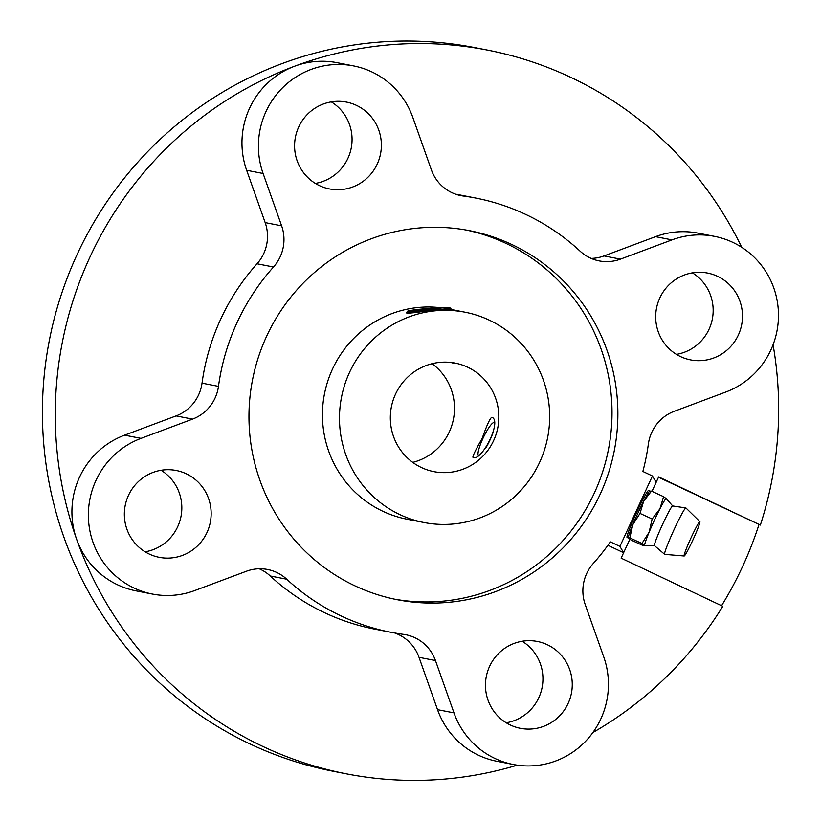 <?xml version="1.0" encoding="UTF-8"?>
<svg xmlns="http://www.w3.org/2000/svg" width="821" height="821" viewBox="0 0 821 821"><rect width="100%" height="100%" fill="white"/><g stroke="black" fill="none" stroke-linecap="round" stroke-linejoin="round"><path stroke-width="1.23" d="M649.975 491.215L651.443 491.102L663.584 496.664L659.951 508.784L652.141 518.985L640 513.423L643.633 501.303L651.443 491.102M652.141 518.985L649.134 532.182A25.81 1.765 -65.4 0 1 659.951 508.784A25.81 1.765 -65.4 0 1 666.283 498.665A25.81 1.765 -65.4 0 1 666.303 498.696L663.584 496.664M628.311 537.878A25.81 1.765 -65.4 0 1 628.301 537.827L631.072 540.054L643.212 545.606L644.67 545.493L641.95 543.461L629.82 537.899L632.817 524.711A25.81 1.765 -65.4 0 1 643.633 501.303A25.81 1.765 -65.4 0 1 649.647 491.235L649.986 490.989M628.301 537.827A25.81 1.765 -65.4 0 1 632.817 524.711L640 513.423M628.352 538.022L629.82 537.899M644.875 545.565L644.67 545.493A25.81 1.765 -65.4 0 1 649.134 532.182L641.95 543.461M446.973 309.671A22.126 1.201 175.4 0 0 450.924 308.665L451.006 309.774L446.973 309.671C438.445 309.486 428.439 310.4 416.945 312.432L406.908 313.345L406.826 312.237A22.126 1.201 175.4 0 0 416.945 312.432M489.47 320.231A107.141 105.026 -78.9 0 1 544.374 450.195A107.141 105.026 -78.9 0 1 424.016 522.525A107.141 105.026 -78.9 0 1 341.505 397.22A107.141 105.026 -78.9 0 1 465.138 312.226A107.141 105.026 -78.9 0 1 489.47 320.231M440.179 307.67A107.141 105.026 101.1 0 0 326.563 385.152A107.141 105.026 101.1 0 0 382.668 511.196A107.141 105.026 101.1 0 0 406.99 519.2L424.016 522.525M417.263 309.527L432.185 308.142M432.051 363.703A55.305 54.217 -78.9 0 1 453.438 419.11A55.305 54.217 -78.9 0 1 412.758 462.377M467.744 367.233A55.305 54.217 -78.9 0 1 496.089 434.319A55.305 54.217 -78.9 0 1 433.96 471.654A55.305 54.217 -78.9 0 1 391.371 406.97A55.305 54.217 -78.9 0 1 455.193 363.108A55.305 54.217 -78.9 0 1 467.744 367.233M654.491 545.657L644.793 545.565A25.81 1.765 -65.4 0 1 644.67 545.493M684.17 555.991L664.702 554.37A25.513 1.745 -65.4 0 1 664.63 554.339L654.46 545.626A21.828 1.498 -65.4 0 1 662.219 525.173A21.828 1.498 -65.4 0 1 672.635 505.952L685.874 507.953A25.513 1.745 -65.4 0 1 685.946 507.994L699.892 521.674A18.873 1.293 -65.4 0 1 692.801 540.177A18.873 1.293 -65.4 0 1 684.17 555.991A18.873 1.293 -65.4 0 1 690.83 538.278A18.873 1.293 -65.4 0 1 699.892 521.674M664.63 554.339A25.513 1.745 -65.4 0 1 673.692 530.438A25.513 1.745 -65.4 0 1 685.874 507.953M607.909 545.288L623.621 552.728L619.917 546.396L610.331 541.86A221.218 216.847 101.1 0 1 593.347 563.391A40.557 39.757 101.1 0 0 585.219 604.564L603.743 656.892A81.115 79.514 101.1 0 1 589.139 737.34A81.115 79.514 101.1 0 1 513.289 764.484A81.115 79.514 101.1 0 1 453.982 712.874L437.531 709.662A81.115 79.514 101.1 0 0 496.849 761.272L513.289 764.484M651.987 491.348L656.153 482.317L652.449 475.995L642.864 471.459A221.218 216.847 101.1 0 0 648.364 444.017A40.557 39.757 101.1 0 1 674.308 411.27L725.815 392.017A81.115 79.514 101.1 0 0 778.257 309.343A81.115 79.514 101.1 0 0 714.465 236.345A81.115 79.514 101.1 0 0 671.978 239.886L620.471 259.138L604.02 255.926A40.557 39.757 101.1 0 1 591.171 258.41M628.383 538.063L627.08 537.468A25.81 1.765 -65.4 0 1 636.224 513.269A25.81 1.765 -65.4 0 1 648.58 490.537L649.822 491.112M619.917 546.396L652.449 475.995M592.875 732.548A368.691 361.414 101.1 0 0 722.819 606.288L621.128 558.147L629.851 539.253M438.373 308.337L440.856 308.819L431.282 310.051L419.223 310.8L416.75 310.317L438.373 308.337L438.435 309.127M426.427 310.348L426.325 309.086M658.504 477.237L760.359 525.06A368.691 361.414 101.1 0 0 773.064 344.738M656.153 482.317L658.658 476.909L760.359 525.06M721.577 605.703A368.691 361.414 101.1 0 0 758.922 524.773M452.915 362.708L454.967 363.549L450.606 362.41M482.194 438.363C486.874 425.073 490.096 418.043 491.861 417.273C502.544 420.783 481.075 462.664 472.927 457.266C472.701 455.901 475.79 449.6 482.194 438.363M394.398 599.135A188.03 184.325 101.1 0 0 608.453 449.426A188.03 184.325 101.1 0 0 466.574 230.116M354.641 585.691A188.03 184.325 101.1 0 0 397.333 599.73A188.03 184.325 101.1 0 0 614.313 450.575A188.03 184.325 101.1 0 0 469.509 230.66A188.03 184.325 101.1 0 0 258.276 357.597A188.03 184.325 101.1 0 0 354.641 585.691M455.552 194.156A221.218 216.847 101.1 0 1 459.432 194.875L475.882 198.097A221.218 216.847 101.1 0 1 580.119 251.175A40.557 39.757 101.1 0 0 599.227 260.914A40.557 39.757 101.1 0 0 620.471 259.138M475.882 198.097A221.218 216.847 101.1 0 0 463.331 196.024L458.765 195.131M741.722 247.306A368.691 361.414 101.1 0 0 487.736 50.143A368.691 361.414 101.1 0 0 294.606 66.224A81.115 79.514 101.1 0 1 337.103 62.683L353.543 65.906A81.115 79.514 101.1 0 1 412.86 117.516L431.374 169.844A40.557 39.757 101.1 0 0 461.033 195.655A40.557 39.757 101.1 0 0 463.331 196.024M353.543 65.906A81.115 79.514 101.1 0 0 277.703 93.06A81.115 79.514 101.1 0 0 263.1 173.498L281.624 225.826L265.173 222.614A40.557 39.757 101.1 0 1 257.045 263.777A221.218 216.847 101.1 0 0 202.028 383.15A40.557 39.757 101.1 0 1 176.084 415.898L124.566 435.161A81.115 79.514 101.1 0 0 76.61 539.223A368.691 361.414 101.1 0 0 346.205 773.813A368.691 361.414 101.1 0 0 517.312 765.162M263.1 173.498L246.649 170.286A81.115 79.514 101.1 0 1 294.606 66.224A368.691 361.414 101.1 0 0 76.61 539.223A81.115 79.514 101.1 0 0 135.927 590.833L152.367 594.045A81.115 79.514 101.1 0 1 88.586 521.048A81.115 79.514 101.1 0 1 141.017 438.373L192.535 419.12A40.557 39.757 101.1 0 0 218.478 386.373A221.218 216.847 101.1 0 1 273.496 266.999A40.557 39.757 101.1 0 0 281.624 225.826M152.367 594.045A81.115 79.514 101.1 0 0 194.854 590.504L246.372 571.252A40.557 39.757 101.1 0 1 267.615 569.487A40.557 39.757 101.1 0 1 286.724 579.216A221.218 216.847 101.1 0 0 390.96 632.293A221.218 216.847 101.1 0 0 403.511 634.366A40.557 39.757 101.1 0 1 405.81 634.746A40.557 39.757 101.1 0 1 435.458 660.546L453.982 712.874M510.323 725.005A44.242 43.369 101.1 0 0 520.37 728.309A44.242 43.369 101.1 0 0 571.426 693.211A44.242 43.369 101.1 0 0 537.355 641.468A44.242 43.369 101.1 0 0 487.653 671.332A44.242 43.369 101.1 0 0 510.323 725.005M319.441 185.628A44.242 43.369 101.1 0 0 329.488 188.922A44.242 43.369 101.1 0 0 380.544 153.835A44.242 43.369 101.1 0 0 346.472 102.091A44.242 43.369 101.1 0 0 296.771 131.955A44.242 43.369 101.1 0 0 319.441 185.628M149.217 554.031A44.242 43.369 101.1 0 0 159.264 557.336A44.242 43.369 101.1 0 0 210.32 522.238A44.242 43.369 101.1 0 0 176.248 470.495A44.242 43.369 101.1 0 0 126.537 500.358A44.242 43.369 101.1 0 0 149.217 554.031M680.547 356.601A44.242 43.369 101.1 0 0 690.594 359.896A44.242 43.369 101.1 0 0 741.65 324.808A44.242 43.369 101.1 0 0 707.579 273.065A44.242 43.369 101.1 0 0 657.878 302.928A44.242 43.369 101.1 0 0 680.547 356.601M676.453 354.374A44.242 43.369 101.1 0 0 712.33 319.071A44.242 43.369 101.1 0 0 692.401 272.849M506.229 722.778A44.242 43.369 101.1 0 0 542.106 687.475A44.242 43.369 101.1 0 0 522.177 641.252M315.346 183.401A44.242 43.369 101.1 0 0 351.224 148.098A44.242 43.369 101.1 0 0 331.294 101.876M145.122 551.804A44.242 43.369 101.1 0 0 180.989 516.501A44.242 43.369 101.1 0 0 161.06 470.279M487.736 50.143L474.856 47.628A368.691 361.414 101.1 0 0 60.672 296.514A368.691 361.414 101.1 0 0 249.625 743.764A368.691 361.414 101.1 0 0 333.336 771.299L346.205 773.813M714.465 236.345L698.024 233.133A81.115 79.514 101.1 0 0 655.527 236.664L604.02 255.926M246.649 170.286L265.173 222.614M286.724 579.216L270.273 575.993A40.557 39.757 101.1 0 0 259.22 568.768M270.273 575.993A221.218 216.847 101.1 0 0 374.509 629.081L390.96 632.293M435.458 660.546L419.018 657.334A40.557 39.757 101.1 0 0 394.839 633.022M419.018 657.334L437.531 709.662M485.765 448.081A18.431 3.541 -64.7 0 0 493.637 430.861M493.893 422.487A18.431 3.541 -64.7 0 0 493.595 422.569A18.431 3.541 -64.7 0 0 483.323 437.614A18.431 3.541 -64.7 0 0 478.109 455.203M426.971 310.872A21.233 1.16 175.4 0 1 407.637 311.282A21.233 1.16 175.4 0 1 426.643 308.583A21.233 1.16 175.4 0 1 449.559 307.659A21.233 1.16 175.4 0 1 438.773 309.784M671.978 239.886L655.527 236.664M273.496 266.999L257.045 263.777M218.478 386.373L202.028 383.15M192.535 419.12L176.084 415.898M141.017 438.373L124.566 435.161M450.986 309.455L465.138 312.226M672.676 505.952L666.283 498.665M450.924 308.665L449.805 307.68L428.665 308.419L407.452 311.221L406.826 312.237"/></g></svg>
